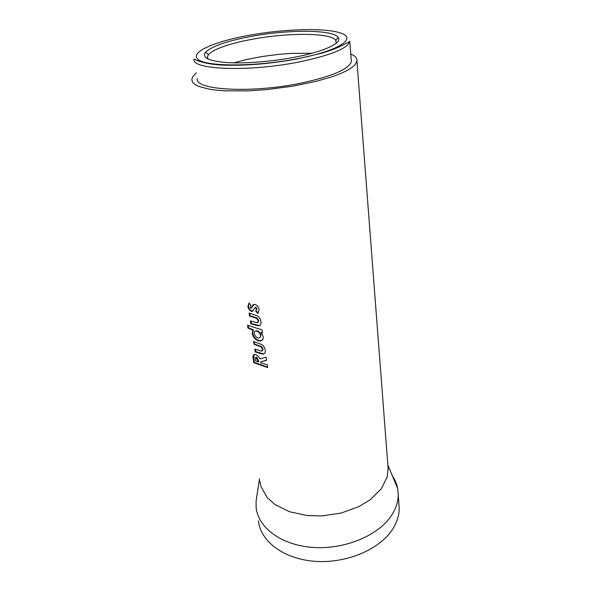 <?xml version="1.0" encoding="UTF-8"?>
<svg xmlns="http://www.w3.org/2000/svg" width="591" height="591" viewBox="0 0 591 591"><rect width="100%" height="100%" fill="white"/><g stroke="black" fill="none" stroke-linecap="round" stroke-linejoin="round"><path stroke-width="0.89" d="M351.217 59.543L351.372 61.457C349.082 69.169 332.09 76.431 300.391 83.257C250.399 93.57 193.988 90.002 197.298 78.559M207.958 58.989L207.367 57.017L208.475 54.638C210.381 52.4 214.193 50.146 219.911 47.864C228.54 44.495 239.525 41.584 252.867 39.154C288.29 32.52 330.923 32.675 335.843 40.351L336.183 43.246M251.825 36.295C288.622 29.447 332.918 29.498 338.17 37.359C342.839 42.774 324.459 51.661 293.897 57.371C271.018 61.708 244.238 63.732 226.545 62.55C208.586 60.999 201.59 57.571 205.557 52.259C211.947 46.164 227.365 40.845 251.825 36.295M392.424 475.895C395.076 479.862 396.834 484.103 397.706 488.624L398.253 494.977C398.157 502.254 395.682 509.42 390.821 516.475C377.28 536.185 343.504 549.896 312.196 547.369C280.843 544.939 257.905 527.29 256.117 507.418L256.095 501.065L256.686 497.171M259.9 481.14L260.978 486.578L267.169 497.556L275.125 504.625L289.597 511.762L307.35 515.566L321.814 515.936L341.206 513.047L358.951 506.583L370.136 499.809L381.232 488.912L387.216 476.9L388.169 467.836M398.836 503.17L399.213 508.57C399.132 515.921 396.687 523.153 391.885 530.267C378.513 550.14 345.114 563.888 314.124 561.258C283.089 558.739 260.306 540.868 258.466 520.782M388.213 469.727L356.927 61.087L355.176 64.485C353.492 66.487 350.648 68.549 346.651 70.676C342.632 72.796 337.572 74.88 331.47 76.926L316.384 81.285L292.7 86.19L267.162 89.566L248.39 90.866L225.828 90.859C218.965 90.512 213.048 89.869 208.069 88.923L198.805 86.375C195.518 85.052 193.383 83.538 192.4 81.839L191.787 79.408L192.88 76.431L196.36 72.907M350.773 53.929L353.507 55.369C355.738 56.802 356.898 58.42 356.986 60.223L356.927 61.087M267.265 364.758L260.808 362.911L260.661 361.958L266.593 360.318L266.113 357.149L259.907 358.885C258.969 356.757 257.624 355.354 255.888 354.659L254.751 354.378C252.992 354.755 252.52 356.454 253.317 359.476L253.842 362.734L267.693 367.58L267.265 364.758M262.892 354.127C264.842 353.817 265.618 352.458 265.226 350.035C264.938 347.848 263.793 346.038 261.798 344.597L253.628 341.517L254.086 344.398L261.052 346.88L262.677 349.399L261.687 351.18L254.824 349.096L255.275 351.948L262.892 354.127L264.628 353.352M252.187 333.405C253.074 337.143 255.127 339.603 258.356 340.778L260.136 341.014C262.374 340.712 263.387 339.227 263.187 336.552L261.185 332.519L262.426 332.799L261.976 329.852L247.54 325.235L248.006 328.153L252.911 330.118L252.187 333.405L252.682 333.095C253.561 336.833 255.608 339.286 258.806 340.453L258.356 340.778M258.555 325.84C260.528 325.464 261.311 324.023 260.912 321.511C260.601 319.243 259.442 317.382 257.41 315.934L249.121 313.008L249.594 315.993L256.664 318.342L258.319 320.913L257.166 322.812L250.362 320.869L250.828 323.824L258.555 325.84L260.217 325.094M251.367 311.324L251.936 311.427L255.423 307.475L256.494 308.997L255.696 311.191L257.831 313.459L259.109 309.618C258.673 307.032 257.292 305.303 254.957 304.439L254.226 304.335L250.99 308.339L250.192 307.069L250.968 305.362L249.003 302.984L247.917 306.426C248.323 308.761 249.468 310.393 251.367 311.324L253.17 310.969M255.859 307.157L256.922 308.672L256.494 308.997M256.922 308.672L255.696 311.191M256.132 310.866L258.237 313.119M258.252 313.134L257.831 313.459M253.369 304.498L251.995 306.566M252.46 306.256L251.441 308.14M249.055 303.05L248.419 306.131L247.917 306.426M248.419 306.131C248.826 308.465 249.971 310.09 251.847 311.014M249.705 313.208L250.096 315.69L249.594 315.993M250.096 315.69L257.1 318.017L256.664 318.342M257.1 318.017L258.74 320.588L258.319 320.913M258.74 320.588L258.082 322.383M250.946 321.076L251.33 323.521L250.828 323.824M251.33 323.521L258.976 325.508M262.36 332.356L261.185 332.519M248.161 325.508L248.538 327.865L248.006 328.153M248.538 327.865L253.391 329.8L252.911 330.118M253.391 329.8L252.682 333.095M258.806 340.453L260.55 340.682L262.19 340.128M260.062 337.468L260.949 335.075C260.439 332.91 259.213 331.499 257.27 330.849L255.26 331.145M260.535 335.407C260.018 333.243 258.784 331.832 256.819 331.174L255.91 331.026C254.655 331.13 254.13 331.994 254.352 333.605C254.832 335.747 255.999 337.166 257.868 337.86L258.858 338C260.136 337.845 260.697 336.981 260.535 335.407L260.949 335.075M257.27 330.849L256.819 331.174M254.204 341.738L254.573 344.088L254.086 344.398M254.573 344.088L261.481 346.548L261.052 346.88M261.481 346.548L263.091 349.059L262.677 349.399M263.091 349.059L262.478 350.744M255.401 349.318L255.763 351.63L255.275 351.948M255.763 351.63L263.305 353.787M260.661 361.958L266.563 360.096M254.064 354.46L253.835 359.173L254.352 362.431L253.842 362.734M254.352 362.431L267.627 367.114M258.319 362.032L255.955 357.392C255.231 357.725 255.068 358.597 255.46 359.993L255.615 360.946L258.319 362.032L258.784 361.707L256.79 357.156L255.91 357.392M256.79 357.156L256.302 357.474M296.837 58.841C255.371 66.827 207.338 66.798 198.377 59.617C188.728 52.569 214.193 41.481 249.609 35.187C284.951 28.804 326.166 27.644 341.303 33.229C357.023 38.681 338.414 50.944 296.837 58.841M298.086 62.166C247.452 72.228 190.509 69.553 194.04 58.982C196.98 60.991 209.244 65.232 228.695 65.246C249.978 65.483 272.754 63.4 297.029 58.989L321.77 53.183C332.172 50.021 336.368 48.189 339.662 46.674L349.783 41.525C347.419 48.647 330.184 55.524 298.086 62.166M312.055 53.242L291.452 53.367L278.863 54.335L261.872 56.559L245.716 59.698L233.777 62.853M252.158 307.217L251.685 307.527M255.076 317.278L254.625 317.596M255.504 324.902L255.046 325.22M259.493 345.779L259.043 346.104M259.877 353.1L259.434 353.433M253.835 359.173L253.317 359.476M258.614 360.613L258.149 360.931M335.843 40.351L338.17 37.359M259.493 478.776L256.095 501.065M336.375 42.559L336.419 43.047M336.796 47.369L336.848 47.93M207.367 57.017L207.655 58.841M208.335 63.134L208.409 63.599M398.253 494.977L399.213 508.57M387.844 464.858L397.706 488.624M208.475 54.638L205.557 52.259M349.783 41.525L351.372 61.457M255.704 307.15L255.26 307.468M252.409 311.117L251.936 311.427M260.136 341.014L260.55 340.682M255.91 331.026L256.376 330.701M255.955 357.392L256.442 357.075"/></g></svg>
